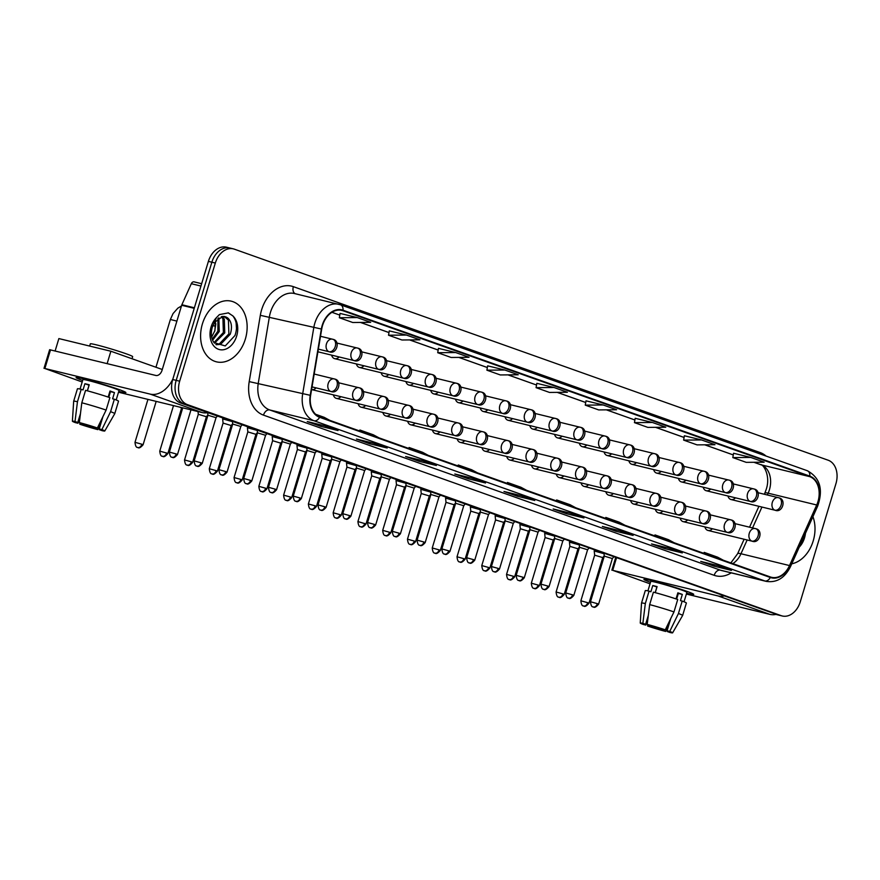 <?xml version="1.0" encoding="UTF-8"?>
<svg xmlns="http://www.w3.org/2000/svg" width="880" height="880" viewBox="0 0 880 880"><rect width="100%" height="100%" fill="white"/><g stroke="black" fill="none" stroke-linecap="round" stroke-linejoin="round"><path stroke-width="1.32" d="M311.586 389.565A6.501 4.73 103.7 0 0 311.663 389.587A6.501 4.73 103.7 0 0 316.03 387.871M333.344 394.856A6.501 4.73 103.7 0 0 336.435 398.387A6.501 4.73 103.7 0 0 340.802 396.671M358.116 403.667A6.501 4.73 103.7 0 0 361.207 407.198A6.501 4.73 103.7 0 0 365.574 405.482M382.888 412.467A6.501 4.73 103.7 0 0 385.979 415.998A6.501 4.73 103.7 0 0 390.346 414.282M407.66 421.267A6.501 4.73 103.7 0 0 410.751 424.809A6.501 4.73 103.7 0 0 415.118 423.082M432.432 430.078A6.501 4.73 103.7 0 0 435.523 433.609A6.501 4.73 103.7 0 0 439.89 431.893M457.193 438.878A6.501 4.73 103.7 0 0 460.295 442.409A6.501 4.73 103.7 0 0 464.662 440.693M481.965 447.689A6.501 4.73 103.7 0 0 485.067 451.22A6.501 4.73 103.7 0 0 489.434 449.504M506.737 456.489A6.501 4.73 103.7 0 0 509.828 460.02A6.501 4.73 103.7 0 0 514.206 458.304M531.509 465.289A6.501 4.73 103.7 0 0 534.6 468.831A6.501 4.73 103.7 0 0 538.978 467.104M556.281 474.1A6.501 4.73 103.7 0 0 559.372 477.631A6.501 4.73 103.7 0 0 563.75 475.915M581.053 482.9A6.501 4.73 103.7 0 0 584.144 486.431A6.501 4.73 103.7 0 0 588.511 484.715M605.825 491.711A6.501 4.73 103.7 0 0 608.916 495.242A6.501 4.73 103.7 0 0 613.283 493.526M630.597 500.511A6.501 4.73 103.7 0 0 633.688 504.042A6.501 4.73 103.7 0 0 638.055 502.326M655.369 509.311A6.501 4.73 103.7 0 0 658.46 512.842A6.501 4.73 103.7 0 0 662.827 511.126M680.141 518.122A6.501 4.73 103.7 0 0 683.232 521.653A6.501 4.73 103.7 0 0 687.599 519.937M704.913 526.922A6.501 4.73 103.7 0 0 708.004 530.453A6.501 4.73 103.7 0 0 712.371 528.737M331.617 355.135A6.501 4.73 103.7 0 0 334.719 358.666A6.501 4.73 103.7 0 0 339.086 356.95M356.389 363.946A6.501 4.73 103.7 0 0 359.48 367.477A6.501 4.73 103.7 0 0 363.858 365.761M381.161 372.746A6.501 4.73 103.7 0 0 384.252 376.277A6.501 4.73 103.7 0 0 388.63 374.561M405.933 381.546A6.501 4.73 103.7 0 0 409.024 385.088A6.501 4.73 103.7 0 0 413.402 383.361M430.705 390.357A6.501 4.73 103.7 0 0 433.796 393.888A6.501 4.73 103.7 0 0 438.163 392.172M455.477 399.157A6.501 4.73 103.7 0 0 458.568 402.688A6.501 4.73 103.7 0 0 462.935 400.972M480.249 407.968A6.501 4.73 103.7 0 0 483.34 411.499A6.501 4.73 103.7 0 0 487.707 409.783M505.021 416.768A6.501 4.73 103.7 0 0 508.112 420.299A6.501 4.73 103.7 0 0 512.479 418.583M529.793 425.568A6.501 4.73 103.7 0 0 532.884 429.099A6.501 4.73 103.7 0 0 537.251 427.383M554.565 434.379A6.501 4.73 103.7 0 0 557.656 437.91A6.501 4.73 103.7 0 0 562.023 436.194M579.326 443.179A6.501 4.73 103.7 0 0 582.428 446.71A6.501 4.73 103.7 0 0 586.795 444.994M604.098 451.979A6.501 4.73 103.7 0 0 607.2 455.521A6.501 4.73 103.7 0 0 611.567 453.794M628.87 460.79A6.501 4.73 103.7 0 0 631.961 464.321A6.501 4.73 103.7 0 0 636.339 462.605M653.642 469.59A6.501 4.73 103.7 0 0 656.733 473.121A6.501 4.73 103.7 0 0 661.111 471.405M678.414 478.401A6.501 4.73 103.7 0 0 681.505 481.932A6.501 4.73 103.7 0 0 685.883 480.216M703.186 487.201A6.501 4.73 103.7 0 0 706.277 490.732A6.501 4.73 103.7 0 0 710.644 489.016M727.958 496.001A6.501 4.73 103.7 0 0 731.049 499.532A6.501 4.73 103.7 0 0 735.416 497.816M214.599 331.584L215.82 324.258M202.411 323.873A31.218 22.726 103.7 0 0 216.502 361.845A31.218 22.726 103.7 0 0 245.333 339.13A31.218 22.726 103.7 0 0 231.253 301.169A31.218 22.726 103.7 0 0 202.411 323.873A31.218 22.726 103.7 0 0 216.502 361.845A31.218 22.726 103.7 0 0 245.333 339.13A31.218 22.726 103.7 0 0 231.253 301.169A31.218 22.726 103.7 0 0 202.411 323.873M791.758 563.805A31.218 22.726 103.7 0 0 813.197 540.958A31.218 22.726 103.7 0 0 812.933 516.648A31.218 22.726 103.7 0 1 813.197 540.958A31.218 22.726 103.7 0 1 791.758 563.805M322.542 325.523A20.812 15.147 -76.3 0 1 341.77 310.387A20.812 15.147 -76.3 0 1 342.859 310.706L809.666 476.619A20.812 15.147 -76.3 0 1 816.706 504.988L789.514 565.554A20.812 15.147 -76.3 0 1 771.551 577.313A20.812 15.147 -76.3 0 1 770.462 576.994L319.737 416.79A20.812 15.147 -76.3 0 1 310.618 395.34L321.717 329.054A20.812 15.147 -76.3 0 1 322.542 325.523M322.19 325.402A21.329 15.521 103.7 0 0 321.343 329.021L310.233 395.307A21.329 15.521 103.7 0 0 319.594 417.285L770.308 577.489A21.329 15.521 103.7 0 0 789.844 565.763L817.036 505.197A21.329 15.521 103.7 0 0 809.82 476.124L343.013 310.211A21.329 15.521 103.7 0 0 322.19 325.402M230.912 248.325A19.514 14.201 103.7 0 0 229.889 248.017L226.424 247.181A19.514 14.201 103.7 0 0 208.395 261.371L172.722 379.522A19.514 14.201 103.7 0 0 180.51 402.941L777.766 614.834A19.514 14.201 103.7 0 0 778.778 615.131A19.514 14.201 103.7 0 1 777.766 614.834L183.975 403.788L781.231 615.67A19.514 14.201 103.7 0 0 782.254 615.978A19.514 14.201 103.7 0 0 800.272 601.788L835.945 483.637A19.514 14.201 103.7 0 0 828.168 460.218L234.377 249.172A19.514 14.201 103.7 0 0 233.354 248.864A19.514 14.201 103.7 0 0 215.325 263.054L179.663 381.205A19.514 14.201 103.7 0 0 187.44 404.624L781.231 615.67M172.722 379.522L176.187 380.358A19.514 14.201 103.7 0 0 183.975 403.788A19.514 14.201 103.7 0 1 176.187 380.358L211.86 262.218L176.187 380.358L179.663 381.205M229.889 248.017A19.514 14.201 103.7 0 0 211.86 262.218A19.514 14.201 103.7 0 1 229.889 248.017L233.354 248.864M733.568 453.255L750.739 457.424L732.82 457.589L733.568 453.255M684.387 435.765L701.547 439.945L683.628 440.11L684.387 435.765M652.366 422.466L634.447 422.631L647.856 427.394L665.775 427.229L652.366 422.466L635.195 418.308M603.185 404.976L585.266 405.141L598.675 409.915L616.594 409.75L603.185 404.976L586.014 400.829M357.258 317.57L339.339 317.735L352.759 322.509L370.678 322.344L357.258 317.57L340.087 313.423M389.279 330.88L406.439 335.06L388.52 335.214L389.279 330.88M438.46 348.359L455.631 352.539L437.712 352.704L438.46 348.359M487.652 365.849L504.812 370.018L486.893 370.183L487.652 365.849M536.833 383.328L553.993 387.497L536.074 387.662L536.833 383.328M633.116 535.425L615.78 531.212L602.36 526.449L619.696 530.662L633.116 535.425A5.203 3.553 -70.4 0 1 632.874 535.359L619.575 530.629M682.297 552.915L664.961 548.691L651.541 543.928L668.877 548.141L682.297 552.915A5.203 3.553 -70.4 0 1 682.055 552.838L668.756 548.108M731.478 570.394L714.142 566.17L700.733 561.407L718.069 565.62L731.478 570.394A5.203 3.553 -70.4 0 1 731.236 570.317L717.948 565.598M485.562 482.988L468.226 478.764L454.806 474.001L472.142 478.214L485.562 482.988A5.203 3.553 -70.4 0 1 485.32 482.911L472.021 478.192M436.37 465.498L419.034 461.285L405.625 456.522L422.961 460.735L436.37 465.498A5.203 3.553 -70.4 0 1 436.139 465.432L422.84 460.702M387.189 448.019L369.853 443.806L356.444 439.043L373.78 443.256L387.189 448.019A5.203 3.553 -70.4 0 1 386.947 447.953L373.659 443.223M338.008 430.54L320.672 426.327L307.252 421.553L324.588 425.777L338.008 430.54A5.203 3.553 -70.4 0 1 337.766 430.474L324.467 425.744M583.924 517.946L566.588 513.733L553.179 508.959L570.515 513.183L583.924 517.946A5.203 3.553 -70.4 0 1 583.682 517.88L570.394 513.15M534.743 500.467L517.407 496.254L503.987 491.48L521.334 495.693L534.743 500.467A5.203 3.553 -70.4 0 1 534.501 500.39L521.202 495.671M683.628 440.11L697.048 444.873L714.967 444.708L701.547 439.945M732.82 457.589L746.229 462.352L764.148 462.198L750.739 457.424M486.893 370.183L500.302 374.946L518.221 374.781L504.812 370.018M437.712 352.704L451.121 357.467L469.04 357.302L455.631 352.539M388.52 335.214L401.94 339.988L419.859 339.823L406.439 335.06M536.074 387.662L549.494 392.436L567.413 392.271L553.993 387.497M517.407 496.254L517.825 494.846M566.588 513.733L567.017 512.325M320.672 426.327L321.09 424.919M369.853 443.806L370.282 442.398M419.034 461.285L419.463 459.888M468.226 478.764L468.644 477.367M714.142 566.17L714.571 564.773M664.961 548.691L665.379 547.294M615.78 531.212L616.198 529.815M339.339 317.735L340.098 313.401M585.266 405.141L586.014 400.807M634.447 422.631L635.195 418.286M526.636 490.325L520.872 487.234L507.452 482.46L507.056 483.373M513.216 485.562L507.452 482.46M477.455 472.846L471.68 469.755L458.271 464.981L457.875 465.894M464.035 468.083L458.271 464.981M428.263 455.367L422.499 452.265L409.09 447.502L408.694 448.404M414.854 450.604L409.09 447.502M379.082 437.888L373.318 434.786L359.898 430.023L359.502 430.925M365.673 433.114L359.898 430.023M329.901 420.409L324.137 417.307L315.667 414.293M575.817 507.815L570.053 504.713L556.644 499.95L556.248 500.852M562.408 503.041L556.644 499.95M625.009 525.294L619.234 522.192L605.825 517.429L605.429 518.331M611.589 520.52L605.825 517.429M674.19 542.773L668.426 539.671L655.006 534.908L654.61 535.81M660.77 538.01L655.006 534.908M723.371 560.252L717.607 557.161L704.198 552.387L703.791 553.3M709.962 555.489L704.198 552.387M774.29 613.987A19.514 14.201 103.7 0 0 775.313 614.295L782.254 615.978M166.628 453.035L159.764 451.121C160.501 458.007 162.91 455.763 162.393 456.324A4.224 2.893 109.6 0 0 162.591 456.39A4.224 2.893 -70.4 0 0 166.628 453.035L167.849 453.563L181.632 407.924L179.289 407.011M191.4 461.835L184.536 459.932C185.273 466.807 187.682 464.574 187.165 465.135A4.224 2.893 109.6 0 0 187.363 465.19A4.224 2.893 -70.4 0 0 191.4 461.835L192.621 462.374L206.404 416.724L198.308 414.293L198.033 411.565M232.463 421.641L222.651 418.891L222.915 418.011M216.161 470.635L209.297 468.732C210.045 475.618 212.454 473.374 211.937 473.935A4.224 2.893 109.6 0 0 212.124 474.001A4.224 2.893 -70.4 0 0 216.161 470.635L217.393 471.174L231.176 425.535L223.08 423.093L222.651 418.891M257.235 430.441L247.423 427.702L247.687 426.822M240.933 479.446L234.069 477.532C234.817 484.418 237.226 482.185 236.709 482.746A4.224 2.893 109.6 0 0 236.896 482.801A4.224 2.893 -70.4 0 0 240.933 479.446L242.165 479.985L255.948 434.335L247.852 431.893L247.423 427.702M201.025 462.792L194.161 460.878C194.909 467.764 197.318 465.52 196.79 466.081A4.224 2.893 109.6 0 0 196.988 466.147A4.224 2.893 -70.4 0 0 201.025 462.792L202.257 463.32L216.04 417.681L207.944 415.239L207.68 412.654M225.797 471.592L218.933 469.689C219.681 476.564 222.09 474.331 221.562 474.892A4.224 2.893 109.6 0 0 221.76 474.947A4.224 2.893 -70.4 0 0 225.797 471.592L227.029 472.131L240.812 426.481L232.716 424.05L232.441 421.399M250.569 480.392L243.705 478.489C244.453 485.364 246.862 483.131 246.334 483.692A4.224 2.893 109.6 0 0 246.532 483.747A4.224 2.893 -70.4 0 0 250.569 480.392L251.801 480.931L265.584 435.292L257.488 432.85L257.213 430.199M221.309 316.712L222.926 318.769L223.388 332.519L214.005 342.584L225.247 345.939L234.993 335.5C237.578 327.8 236.907 321.31 232.969 316.03L228.404 312.873L219.384 314.611L216.458 317.603L214.456 322.487L222.651 316.448L228.206 318.406C231.693 322.157 232.375 327.426 230.263 334.191L220.616 344.344L216.249 344.74M218.845 317.845L219.252 331.518L212.608 340.23M217.954 318.472L217.877 331.188L212.201 339.207M222.068 316.536L224.301 319.11L224.763 332.86L214.511 343.178M224.235 316.481L228.426 320.111L228.888 333.861L219.241 344.014L215.919 344.498M215.479 321.024L214.94 330.55L211.64 337.128M228.118 312.807L232.859 315.887M236.126 322.839L236.5 328.735M82.654 380.49A26.015 1.342 16.8 0 1 76.208 377.454A26.015 1.342 16.8 0 1 92.477 381.183A26.015 1.342 16.8 0 1 118.316 389.268A26.015 1.342 16.8 0 1 125.818 392.436A26.015 1.342 16.8 0 1 118.767 391.391A26.015 1.342 16.8 0 0 125.884 392.579A26.015 1.342 16.8 0 0 118.316 389.268A26.015 1.342 16.8 0 0 91.443 380.897A26.015 1.342 16.8 0 0 76.076 377.531A26.015 1.342 16.8 0 0 82.654 380.49M172.865 379.049A26.015 17.787 109.6 0 1 150.205 394.119L44.88 368.5L82.192 382.008M207.79 412.632A26.015 17.787 109.6 0 1 202.07 412.544L118.514 392.227M44 368.357L49.632 349.701L155.837 375.463A6.501 4.444 -70.4 0 0 162.041 370.293L181.676 305.272A3.256 2.365 -76.3 0 1 181.874 304.744L191.323 283.701A3.256 2.365 -76.3 0 1 194.128 281.864A3.256 2.365 -76.3 0 1 194.293 281.919L201.652 283.701L194.128 281.864M650.507 582.318A26.015 1.342 16.8 0 1 644.061 579.282A26.015 1.342 16.8 0 1 660.341 583.011A26.015 1.342 16.8 0 1 686.169 591.096A26.015 1.342 16.8 0 1 693.671 594.264A26.015 1.342 16.8 0 1 686.62 593.219A26.015 1.342 16.8 0 0 693.737 594.407A26.015 1.342 16.8 0 0 686.169 591.096A26.015 1.342 16.8 0 0 659.296 582.725A26.015 1.342 16.8 0 0 643.929 579.37A26.015 1.342 16.8 0 0 650.507 582.318M723.778 596.035A26.015 17.787 109.6 0 1 718.058 595.947L612.733 570.328L650.045 583.836M775.852 614.427A26.015 17.787 109.6 0 1 769.923 614.383L686.367 594.055M55.132 350.966L58.872 338.58L110.88 351.23L162.283 369.501M110.88 351.23L107.14 363.616M80.168 415.954L77.957 423.258A13.013 0.671 16.8 0 1 76.131 422.334A13.013 0.671 16.8 0 1 77.759 422.488L80.465 413.545M87.329 390.808L89.023 385.187A13.013 0.671 -163.2 0 1 89.122 385.198M81.807 402.787L79.343 422.565L82.093 423.544A13.013 0.671 16.8 0 1 94.743 427.339L97.405 427.988L106.117 410.08L109.879 397.65A21.461 1.1 16.8 0 0 85.558 390.346L81.807 402.787A21.461 1.1 16.8 0 1 106.117 410.08M80.069 389.048L82.918 379.599A18.865 0.968 16.8 0 1 94.072 382.041A18.865 0.968 16.8 0 1 113.553 388.113A18.865 0.968 16.8 0 1 119.031 390.511L116.182 399.949M108.163 397.067L110 391.006A18.865 0.968 16.8 0 1 112.42 391.842A18.865 0.968 16.8 0 1 114.466 392.59L112.596 398.805L114.345 399.234A21.461 1.1 16.8 0 1 118.525 401.203L114.763 413.644A21.461 1.1 16.8 0 1 114.763 413.655A21.461 1.1 16.8 0 0 110.594 411.675L114.345 399.234M89.65 346.071L90.321 343.838A22.11 1.133 16.8 0 1 103.389 346.698A22.11 1.133 16.8 0 1 126.225 353.815A22.11 1.133 16.8 0 1 132.66 356.62L132.022 358.743M79.343 422.565A16.907 0.869 16.8 0 1 97.405 427.988M102.916 416.68L99.22 428.934L101.882 429.583L110.594 411.675M101.882 429.583A16.907 0.869 16.8 0 1 104.775 430.991A16.907 0.869 16.8 0 1 102.168 430.683L99.418 429.704L99.594 429.088M95.425 427.504L95.084 428.648L97.823 429.627L100.771 423.764M97.823 429.627A16.907 0.869 16.8 0 1 79.761 424.204L82.434 424.853L82.764 423.731M79.948 422.785L79.761 424.204M99.22 428.934A13.013 0.671 16.8 0 1 101.035 429.858A13.013 0.671 16.8 0 1 99.418 429.704M95.084 428.648A13.013 0.671 16.8 0 1 82.434 424.853M87.417 390.841L89.243 384.769A18.865 0.968 16.8 0 0 84.909 383.724L83.039 389.939L81.224 389.29L77.462 401.731L75.009 421.509L77.759 422.488M77.957 423.258L75.295 422.609A16.907 0.869 16.8 0 1 72.391 421.223L73.667 401.247A21.461 1.1 16.8 0 1 73.667 401.236L77.429 388.806A21.461 1.1 16.8 0 1 81.224 389.29M73.667 401.236A21.461 1.1 16.8 0 1 77.462 401.731M72.391 421.223A16.907 0.869 16.8 0 1 75.009 421.509M108.779 397.276L110.484 391.622A13.013 0.671 -163.2 0 0 109.879 391.391M109.648 392.161A13.013 0.671 -163.2 0 0 110.275 392.304M84.909 383.724L89.023 385.187M110.484 391.622L114.466 392.59M109.549 392.48L110.154 392.689M648.021 617.782L645.81 625.086A13.013 0.671 16.8 0 1 643.984 624.162A13.013 0.671 16.8 0 1 645.612 624.316L648.318 615.373M655.182 592.647L656.876 587.015A13.013 0.671 -163.2 0 1 656.975 587.026M649.66 604.615L647.196 624.393L649.946 625.372A13.013 0.671 16.8 0 1 662.596 629.167L665.269 629.816L673.981 611.919L677.732 599.478A21.461 1.1 16.8 0 0 653.411 592.174L649.66 604.615A21.461 1.1 16.8 0 1 673.981 611.919M647.922 590.876L650.771 581.438A18.865 0.968 16.8 0 1 661.925 583.869A18.865 0.968 16.8 0 1 681.406 589.941A18.865 0.968 16.8 0 1 686.895 592.339L684.035 601.777M676.016 598.906L677.853 592.834A18.865 0.968 16.8 0 1 680.273 593.67A18.865 0.968 16.8 0 1 682.319 594.418L680.449 600.644L682.198 601.062A21.461 1.1 16.8 0 1 686.378 603.042L682.627 615.472A21.461 1.1 16.8 0 1 682.616 615.483L672.628 632.819A16.907 0.869 16.8 0 1 670.021 632.511L667.271 631.532L667.458 630.916M670.769 618.519L667.073 630.762L669.735 631.411L678.447 613.503L682.198 601.062M678.447 613.503A21.461 1.1 16.8 0 1 682.627 615.472M647.196 624.393A16.907 0.869 16.8 0 1 665.269 629.816M669.735 631.411A16.907 0.869 16.8 0 1 672.628 632.819M663.278 629.332L662.937 630.476L665.687 631.455L668.635 625.592M665.687 631.455A16.907 0.869 16.8 0 1 647.614 626.032L650.287 626.681L650.628 625.559M647.801 624.613L647.614 626.032M667.073 630.762A13.013 0.671 16.8 0 1 668.899 631.686A13.013 0.671 16.8 0 1 667.271 631.532M662.937 630.476A13.013 0.671 16.8 0 1 650.287 626.681M655.27 592.669L657.096 586.608A18.865 0.968 16.8 0 0 652.762 585.552L650.892 591.767L649.077 591.118L645.326 603.559L642.862 623.348L645.612 624.316M645.81 625.086L643.148 624.437A16.907 0.869 16.8 0 1 640.255 623.051L641.52 603.075A21.461 1.1 16.8 0 1 641.531 603.064L645.282 590.634A21.461 1.1 16.8 0 1 649.077 591.118M641.531 603.064A21.461 1.1 16.8 0 1 645.326 603.559M640.255 623.051A16.907 0.869 16.8 0 1 642.862 623.348M676.632 599.104L678.337 593.45A13.013 0.671 -163.2 0 0 677.732 593.219M677.501 594A13.013 0.671 -163.2 0 0 678.128 594.132M652.762 585.552L656.876 587.015M678.337 593.45L682.319 594.418M677.402 594.308L678.007 594.517M282.007 439.252L272.195 436.502L272.459 435.622M265.705 488.246L258.841 486.343C259.589 493.218 261.998 490.985 261.47 491.546A4.224 2.893 109.6 0 0 261.668 491.601A4.224 2.893 -70.4 0 0 265.705 488.246L266.937 488.785L280.72 443.146L272.624 440.704L272.195 436.502M306.779 448.052L296.967 445.313L297.396 449.504L305.492 451.946L306.988 450.12M331.551 456.863L321.739 454.113L322.168 458.315L330.264 460.746L331.76 458.92M290.345 444.103L282.26 441.65L281.985 439.01M300.113 498.003L293.249 496.1C293.997 502.975 296.406 500.742 295.878 501.303A4.224 2.893 109.6 0 0 296.076 501.358A4.224 2.893 -70.4 0 0 300.113 498.003L301.345 498.542L315.117 452.903L307.032 450.461L306.757 447.81M324.885 506.803L318.021 504.9C318.758 511.786 321.178 509.542 320.65 510.103A4.224 2.893 109.6 0 0 320.848 510.169A4.224 2.893 -70.4 0 0 324.885 506.803L326.117 507.342L339.889 461.703L331.793 459.261L331.529 456.621M356.323 465.663L346.511 462.913L346.775 462.033M340.021 514.657L333.157 512.754C333.905 519.629 336.314 517.396 335.786 517.957A4.224 2.893 109.6 0 0 335.984 518.012A4.224 2.893 -70.4 0 0 340.021 514.657L341.253 515.196L355.036 469.557L346.94 467.115L346.511 462.913M381.095 474.463L371.272 471.724L371.712 475.915L379.797 478.357L381.304 476.531M379.797 478.368L366.025 523.996L357.929 521.554C358.677 528.44 361.086 526.196 360.558 526.757A4.224 2.893 109.6 0 0 360.756 526.823A4.224 2.893 -70.4 0 0 364.793 523.468M405.867 483.274L396.044 480.524L396.308 479.644M389.565 532.268L382.701 530.365C383.438 537.24 385.858 535.007 385.33 535.568A4.224 2.893 109.6 0 0 385.528 535.623A4.224 2.893 -70.4 0 0 389.565 532.268L390.797 532.807L404.569 487.168L396.473 484.726L396.044 480.524M430.639 492.074L420.816 489.324L421.08 488.444M414.337 541.068L407.473 539.165C408.21 546.051 410.63 543.807 410.102 544.368A4.224 2.893 109.6 0 0 410.3 544.434A4.224 2.893 -70.4 0 0 414.337 541.068L415.569 541.607L429.341 495.968L421.245 493.526L420.816 489.324M455.411 500.874L445.588 498.135L445.852 497.255M439.109 549.879L432.245 547.965C432.982 554.851 435.391 552.618 434.874 553.179A4.224 2.893 109.6 0 0 435.072 553.234A4.224 2.893 -70.4 0 0 439.109 549.879L440.33 550.418L454.113 504.768L446.017 502.337L445.588 498.135M349.657 515.614L342.793 513.7C343.53 520.586 345.95 518.353 345.422 518.914A4.224 2.893 109.6 0 0 345.62 518.969A4.224 2.893 -70.4 0 0 349.657 515.614L350.889 516.153L364.661 470.503L356.565 468.072L356.301 465.421M374.429 524.414L367.565 522.511C368.302 529.386 370.711 527.153 370.194 527.714A4.224 2.893 109.6 0 0 370.392 527.769A4.224 2.893 -70.4 0 0 374.429 524.414L375.65 524.953L389.433 479.314L381.337 476.872L381.073 474.221M399.201 533.225L392.326 531.311C393.074 538.197 395.483 535.953 394.966 536.514A4.224 2.893 109.6 0 0 395.153 536.58A4.224 2.893 -70.4 0 0 399.201 533.225L400.422 533.753L414.205 488.114L406.109 485.672L405.845 483.032M423.962 542.025L417.098 540.122C417.846 546.997 420.255 544.764 419.738 545.325A4.224 2.893 109.6 0 0 419.925 545.38A4.224 2.893 -70.4 0 0 423.962 542.025L425.194 542.564L438.977 496.914L430.881 494.483L430.606 491.832M448.734 550.825L441.87 548.922C442.618 555.808 445.027 553.564 444.51 554.125A4.224 2.893 109.6 0 0 444.697 554.191A4.224 2.893 -70.4 0 0 448.734 550.825L449.966 551.364L463.749 505.725L455.653 503.283L455.378 500.632M480.183 509.685L470.36 506.935L470.624 506.055M463.881 558.679L457.017 556.776C457.754 563.651 460.163 561.418 459.646 561.979A4.224 2.893 109.6 0 0 459.833 562.034A4.224 2.893 -70.4 0 0 463.881 558.679L465.102 559.218L478.885 513.579L470.789 511.137L470.36 506.935M504.944 518.485L495.132 515.746L495.396 514.855M488.642 567.49L481.778 565.576C482.526 572.462 484.935 570.218 484.418 570.779A4.224 2.893 109.6 0 0 484.605 570.845A4.224 2.893 -70.4 0 0 488.642 567.49L489.874 568.018L503.657 522.379L495.561 519.937L495.132 515.746M529.716 527.296L519.904 524.546L520.168 523.666M513.414 576.29L506.55 574.387C507.298 581.262 509.707 579.029 509.19 579.59A4.224 2.893 109.6 0 0 509.377 579.645A4.224 2.893 -70.4 0 0 513.414 576.29L514.646 576.829L528.429 531.179L520.333 528.748M554.488 536.096L544.676 533.346L544.94 532.466M538.186 585.09L531.322 583.187C532.07 590.062 534.479 587.829 533.951 588.39A4.224 2.893 109.6 0 0 534.149 588.445A4.224 2.893 -70.4 0 0 538.186 585.09L539.418 585.629L553.201 539.99L545.105 537.548L544.676 533.346M579.26 544.896L569.448 542.157L569.712 541.277M562.958 593.901L556.094 591.987C556.842 598.873 559.251 596.64 558.723 597.201A4.224 2.893 109.6 0 0 558.921 597.256A4.224 2.893 -70.4 0 0 562.958 593.901L564.19 594.44L577.973 548.79L569.877 546.348L569.448 542.157M604.032 553.707L594.22 550.957L594.484 550.077M587.73 602.701L580.866 600.798C581.614 607.673 584.023 605.44 583.495 606.001A4.224 2.893 109.6 0 0 583.693 606.056A4.224 2.893 -70.4 0 0 587.73 602.701L588.962 603.24L602.745 557.601L594.649 555.159L594.22 550.957M473.506 559.636L466.642 557.722C467.39 564.608 469.799 562.375 469.271 562.936A4.224 2.893 109.6 0 0 469.469 562.991A4.224 2.893 -70.4 0 0 473.506 559.636L474.738 560.175L488.521 514.525L480.425 512.094L480.15 509.443M498.278 568.436L491.414 566.533C492.162 573.408 494.571 571.175 494.043 571.736A4.224 2.893 109.6 0 0 494.241 571.791A4.224 2.893 -70.4 0 0 498.278 568.436L499.51 568.975L513.293 523.336L505.197 520.894L504.922 518.243M523.05 577.247L516.186 575.333C516.934 582.219 519.343 579.975 518.815 580.536A4.224 2.893 109.6 0 0 519.013 580.602A4.224 2.893 -70.4 0 0 523.05 577.247L524.282 577.775L538.065 532.136L529.969 529.694L529.694 527.054M547.822 586.047L540.958 584.144C541.706 591.019 544.115 588.786 543.587 589.347A4.224 2.893 109.6 0 0 543.785 589.402A4.224 2.893 -70.4 0 0 547.822 586.047L549.054 586.586L562.837 540.936L554.741 538.505L554.466 535.854M572.594 594.847L565.73 592.944C566.478 599.819 568.887 597.586 568.359 598.147A4.224 2.893 109.6 0 0 568.557 598.202A4.224 2.893 -70.4 0 0 572.594 594.847L573.826 595.386L587.598 549.747L579.513 547.305L579.238 544.654M612.37 558.558L604.274 556.105L604.01 553.465M816.706 504.988L768.163 493.185A20.812 15.147 103.7 0 0 769.417 489.808A20.812 15.147 103.7 0 0 761.123 464.816L753.995 462.286M767.349 494.978L768.163 493.185A11.704 1.98 -155.8 0 0 764.819 493.152L766.26 489.28C771.023 474.947 762.597 463.496 760.584 464.662A11.704 8.008 -70.4 0 0 761.123 464.816L809.666 476.619M342.859 310.706L340.659 310.178M731.236 572.869A32.516 23.672 -76.3 0 1 714.197 575.322L263.483 415.129A32.516 23.672 -76.3 0 1 249.216 381.612L260.326 315.326A32.516 23.672 -76.3 0 1 293.359 286.66L760.166 452.573A6.501 4.444 -70.4 0 0 759.869 453.871M760.166 452.573A32.516 23.672 -76.3 0 1 766.095 456.082M770.308 577.489A6.501 4.444 109.6 0 1 764.797 580.954L314.072 420.761A26.015 18.931 -76.3 0 1 302.665 393.943L313.775 327.657A26.015 18.931 -76.3 0 1 314.809 323.246A26.015 18.931 -76.3 0 1 338.844 304.315A26.015 18.931 -76.3 0 1 340.208 304.722A6.501 4.444 109.6 0 1 340.505 304.81A6.501 4.444 109.6 0 1 343.013 310.211M809.82 476.124A6.501 4.444 -70.4 0 0 807.312 470.723L340.505 304.81L294.459 293.524A26.015 18.931 103.7 0 0 270.424 312.444A26.015 18.931 103.7 0 0 269.39 316.866L258.28 383.152A26.015 18.931 103.7 0 0 269.698 409.959L720.412 570.163A26.015 18.931 103.7 0 0 721.776 570.57L766.161 581.361A26.015 18.931 -76.3 0 1 764.797 580.954L720.412 570.163A6.501 4.444 -70.4 0 0 714.197 575.322M321.343 329.021L260.326 315.326M263.483 415.129A6.501 4.444 -70.4 0 1 269.698 409.959L314.072 420.761A6.501 4.444 -70.4 0 0 319.594 417.285M789.844 565.763A6.501 1.1 24.2 0 1 790.471 566.676L817.663 506.11C823.449 489.434 819.995 477.631 807.312 470.723A6.501 4.444 -70.4 0 0 807.004 470.635M249.216 381.612L310.233 395.307M817.036 505.197A6.501 1.1 24.2 0 1 817.663 506.11M215.325 263.054L208.395 261.371M187.44 404.624L180.51 402.941M293.359 286.66A6.501 4.444 -70.4 0 0 295.196 293.7M732.82 563.607A20.812 15.147 103.7 0 0 740.971 553.751L747.153 539.979M789.514 565.554L740.971 553.751A11.704 1.98 -155.8 0 0 737.627 553.718L744.128 539.242M752.576 527.901L761.937 507.045M733.282 454.927L704.803 444.807M684.09 437.437L655.622 427.328M606.353 409.838L634.909 419.991L606.441 409.838M585.728 402.479L557.249 392.359M507.98 374.88L536.536 385.022L508.068 374.88M487.355 367.521L458.887 357.401M438.174 350.031L409.706 339.911M388.993 332.552L360.514 322.432M331.925 312.301L339.801 315.106L331.958 312.279M320.507 336.27L333.102 339.361A6.501 4.444 109.6 0 0 332.794 339.273A6.501 4.73 103.7 0 0 332.453 339.174A6.501 4.73 103.7 0 0 326.447 343.904A6.501 4.73 103.7 0 0 329.043 351.714A6.501 4.444 -70.4 0 0 335.258 346.544A6.501 4.444 109.6 0 0 333.102 339.361C340.736 340.879 336.611 354.739 329.384 351.813A6.501 4.73 103.7 0 1 329.043 351.714M141.856 444.224L134.992 442.321C135.729 449.196 138.149 446.963 137.621 447.524A4.224 2.893 109.6 0 0 137.819 447.579A4.224 2.893 -70.4 0 0 141.856 444.224L143.088 444.763L156.178 401.39M176.891 321.123L170.379 319.473L173.063 313.555L177.848 308.154L181.467 305.976M176.253 453.981L169.389 452.078C170.137 458.953 172.546 456.72 172.029 457.281A4.224 2.893 109.6 0 0 172.216 457.336A4.224 2.893 -70.4 0 0 176.253 453.981L177.485 454.52L190.971 409.849M314.182 374.033L334.818 379.082A6.501 4.444 109.6 0 0 334.521 378.994A6.501 4.73 103.7 0 0 334.18 378.895A6.501 4.73 103.7 0 0 328.174 383.625A6.501 4.73 103.7 0 0 330.759 391.435A6.501 4.444 -70.4 0 0 336.974 386.265A6.501 4.444 109.6 0 0 334.818 379.082C342.463 380.6 338.327 394.46 331.1 391.534A6.501 4.73 103.7 0 1 330.759 391.435M336.941 343.046L357.874 348.172A6.501 4.444 109.6 0 0 357.566 348.084A6.501 4.73 103.7 0 0 357.225 347.974A6.501 4.73 103.7 0 0 351.219 352.704A6.501 4.73 103.7 0 0 353.815 360.514A6.501 4.444 -70.4 0 0 360.03 355.355A6.501 4.444 109.6 0 0 357.874 348.172C365.508 349.69 361.383 363.55 354.156 360.613A6.501 4.73 103.7 0 1 353.815 360.514M361.713 351.846L382.635 356.972A6.501 4.444 109.6 0 0 382.338 356.884A6.501 4.73 103.7 0 0 381.997 356.785A6.501 4.73 103.7 0 0 375.991 361.515A6.501 4.73 103.7 0 0 378.587 369.314A6.501 4.444 -70.4 0 0 384.791 364.155A6.501 4.444 109.6 0 0 382.635 356.972C390.28 358.49 386.155 372.35 378.928 369.424A6.501 4.73 103.7 0 1 378.587 369.314M386.485 360.657L407.407 365.772A6.501 4.444 109.6 0 0 407.11 365.684A6.501 4.73 103.7 0 0 406.769 365.585A6.501 4.73 103.7 0 0 400.763 370.315A6.501 4.73 103.7 0 0 403.359 378.125A6.501 4.444 -70.4 0 0 409.563 372.955A6.501 4.444 109.6 0 0 407.407 365.772C415.052 367.29 410.927 381.15 403.7 378.224A6.501 4.73 103.7 0 1 403.359 378.125M411.257 369.457L432.179 374.583A6.501 4.444 109.6 0 0 431.882 374.495A6.501 4.73 103.7 0 0 431.541 374.385A6.501 4.73 103.7 0 0 425.535 379.115A6.501 4.73 103.7 0 0 428.131 386.925A6.501 4.444 -70.4 0 0 434.335 381.766A6.501 4.444 109.6 0 0 432.179 374.583C439.824 376.101 435.699 389.961 428.472 387.024A6.501 4.73 103.7 0 1 428.131 386.925M338.668 382.767L359.59 387.893A6.501 4.444 109.6 0 0 359.293 387.805A6.501 4.73 103.7 0 0 358.952 387.695A6.501 4.73 103.7 0 0 352.946 392.425A6.501 4.73 103.7 0 0 355.531 400.235A6.501 4.444 -70.4 0 0 361.746 395.076A6.501 4.444 109.6 0 0 359.59 387.893C367.235 389.411 363.099 403.271 355.872 400.334A6.501 4.73 103.7 0 1 355.531 400.235M363.44 391.567L384.362 396.693A6.501 4.444 109.6 0 0 384.065 396.605A6.501 4.73 103.7 0 0 383.724 396.506A6.501 4.73 103.7 0 0 377.707 401.236A6.501 4.73 103.7 0 0 380.303 409.046A6.501 4.444 -70.4 0 0 386.518 403.876A6.501 4.444 109.6 0 0 384.362 396.693C391.996 398.211 387.871 412.071 380.644 409.145A6.501 4.73 103.7 0 1 380.303 409.046M388.212 400.378L409.134 405.504A6.501 4.444 109.6 0 0 408.837 405.405A6.501 4.73 103.7 0 0 408.496 405.306A6.501 4.73 103.7 0 0 402.479 410.036A6.501 4.73 103.7 0 0 405.075 417.846A6.501 4.444 -70.4 0 0 411.29 412.676A6.501 4.444 109.6 0 0 409.134 405.504C416.768 407.011 412.643 420.871 405.416 417.945A6.501 4.73 103.7 0 1 405.075 417.846M216.458 317.603A18.601 13.541 103.7 0 0 211.09 326.964A18.601 13.541 103.7 0 0 218.504 349.294A18.601 13.541 103.7 0 0 236.665 336.05A18.601 13.541 103.7 0 0 232.969 316.03M228.206 318.406A14.707 10.703 103.7 0 0 224.752 316.591A14.707 10.703 103.7 0 0 224.004 316.448M799.238 547.151A18.601 13.541 103.7 0 0 804.518 537.878A18.601 13.541 103.7 0 0 805.453 533.302M202.07 412.544L150.205 394.119M194.216 308.33L181.676 305.272M50.512 349.844L44.88 368.5M181.874 304.744L194.381 307.791M200.948 286.044L191.323 283.701M769.923 614.383L718.058 595.947M616.484 557.898L612.733 570.328M436.029 378.257L456.951 383.383A6.501 4.444 109.6 0 0 456.654 383.295A6.501 4.73 103.7 0 0 456.313 383.196A6.501 4.73 103.7 0 0 450.307 387.926A6.501 4.73 103.7 0 0 452.892 395.736A6.501 4.444 -70.4 0 0 459.107 390.566A6.501 4.444 109.6 0 0 456.951 383.383C464.596 384.901 460.46 398.761 453.233 395.835A6.501 4.73 103.7 0 1 452.892 395.736M460.801 387.068L481.723 392.194A6.501 4.444 109.6 0 0 481.426 392.095A6.501 4.73 103.7 0 0 481.085 391.996A6.501 4.73 103.7 0 0 475.079 396.726A6.501 4.73 103.7 0 0 477.664 404.536A6.501 4.444 -70.4 0 0 483.879 399.377A6.501 4.444 109.6 0 0 481.723 392.194C489.368 393.701 485.232 407.572 478.005 404.635A6.501 4.73 103.7 0 1 477.664 404.536M290.477 497.046L283.613 495.143C284.361 502.029 286.77 499.785 286.242 500.346A4.224 2.893 109.6 0 0 286.44 500.412A4.224 2.893 -70.4 0 0 290.477 497.046L291.709 497.585L305.492 451.946M485.573 395.868L506.495 400.994A6.501 4.444 109.6 0 0 506.198 400.906A6.501 4.73 103.7 0 0 505.857 400.807A6.501 4.73 103.7 0 0 499.84 405.537A6.501 4.73 103.7 0 0 502.436 413.336A6.501 4.444 -70.4 0 0 508.651 408.177A6.501 4.444 109.6 0 0 506.495 400.994C514.129 402.512 510.004 416.372 502.777 413.446A6.501 4.73 103.7 0 1 502.436 413.336M315.249 505.857L308.385 503.954C309.133 510.829 311.542 508.596 311.014 509.157A4.224 2.893 109.6 0 0 311.212 509.212A4.224 2.893 -70.4 0 0 315.249 505.857L316.481 506.396L330.264 460.746M275.341 489.203L268.477 487.289C269.225 494.175 271.634 491.942 271.106 492.503A4.224 2.893 109.6 0 0 271.304 492.558A4.224 2.893 -70.4 0 0 275.341 489.203L276.573 489.731L290.356 444.092L291.698 442.464M412.984 409.178L433.906 414.304A6.501 4.444 109.6 0 0 433.598 414.216A6.501 4.73 103.7 0 0 433.257 414.117A6.501 4.73 103.7 0 0 427.251 418.847A6.501 4.73 103.7 0 0 429.847 426.646A6.501 4.444 -70.4 0 0 436.062 421.487A6.501 4.444 109.6 0 0 433.906 414.304C441.54 415.822 437.415 429.682 430.188 426.756A6.501 4.73 103.7 0 1 429.847 426.646M437.756 417.989L458.678 423.104A6.501 4.444 109.6 0 0 458.37 423.016A6.501 4.73 103.7 0 0 458.029 422.917A6.501 4.73 103.7 0 0 452.023 427.647A6.501 4.73 103.7 0 0 454.619 435.457A6.501 4.444 -70.4 0 0 460.834 430.287A6.501 4.444 109.6 0 0 458.678 423.104C466.312 424.622 462.187 438.482 454.96 435.556A6.501 4.73 103.7 0 1 454.619 435.457M462.517 426.789L483.45 431.915A6.501 4.444 109.6 0 0 483.142 431.827A6.501 4.73 103.7 0 0 482.801 431.717A6.501 4.73 103.7 0 0 476.795 436.447A6.501 4.73 103.7 0 0 479.391 444.257A6.501 4.444 -70.4 0 0 485.606 439.098A6.501 4.444 109.6 0 0 483.45 431.915C491.084 433.433 486.959 447.293 479.732 444.356A6.501 4.73 103.7 0 1 479.391 444.257M510.345 404.679L531.267 409.794A6.501 4.444 109.6 0 0 530.97 409.706A6.501 4.73 103.7 0 0 530.629 409.607A6.501 4.73 103.7 0 0 524.612 414.337A6.501 4.73 103.7 0 0 527.208 422.147A6.501 4.444 -70.4 0 0 533.423 416.977A6.501 4.444 109.6 0 0 531.267 409.794C538.901 411.312 534.776 425.172 527.549 422.246A6.501 4.73 103.7 0 1 527.208 422.147M535.117 413.479L556.039 418.605A6.501 4.444 109.6 0 0 555.731 418.517A6.501 4.73 103.7 0 0 555.39 418.407A6.501 4.73 103.7 0 0 549.384 423.137A6.501 4.73 103.7 0 0 551.98 430.947A6.501 4.444 -70.4 0 0 558.195 425.788A6.501 4.444 109.6 0 0 556.039 418.605C563.673 420.123 559.548 433.983 552.321 431.046A6.501 4.73 103.7 0 1 551.98 430.947M559.889 422.279L580.811 427.405A6.501 4.444 109.6 0 0 580.503 427.317A6.501 4.73 103.7 0 0 580.162 427.218A6.501 4.73 103.7 0 0 574.156 431.948A6.501 4.73 103.7 0 0 576.752 439.758A6.501 4.444 -70.4 0 0 582.967 434.588A6.501 4.444 109.6 0 0 580.811 427.405C588.445 428.923 584.32 442.783 577.093 439.857A6.501 4.73 103.7 0 1 576.752 439.758M584.65 431.09L605.583 436.205A6.501 4.444 109.6 0 0 605.275 436.117A6.501 4.73 103.7 0 0 604.934 436.018A6.501 4.73 103.7 0 0 598.928 440.748A6.501 4.73 103.7 0 0 601.524 448.558A6.501 4.444 -70.4 0 0 607.739 443.388A6.501 4.444 109.6 0 0 605.583 436.205C613.217 437.723 609.092 451.583 601.865 448.657A6.501 4.73 103.7 0 1 601.524 448.558M609.422 439.89L630.355 445.016A6.501 4.444 109.6 0 0 630.047 444.928A6.501 4.73 103.7 0 0 629.706 444.818A6.501 4.73 103.7 0 0 623.7 449.559A6.501 4.73 103.7 0 0 626.296 457.358A6.501 4.444 -70.4 0 0 632.511 452.199A6.501 4.444 109.6 0 0 630.355 445.016C637.989 446.534 633.864 460.394 626.637 457.468A6.501 4.73 103.7 0 1 626.296 457.358M487.289 435.589L508.222 440.715A6.501 4.444 109.6 0 0 507.914 440.627A6.501 4.73 103.7 0 0 507.573 440.528A6.501 4.73 103.7 0 0 501.567 445.258A6.501 4.73 103.7 0 0 504.163 453.057A6.501 4.444 -70.4 0 0 510.378 447.898A6.501 4.444 109.6 0 0 508.222 440.715C515.856 442.233 511.731 456.093 504.504 453.167A6.501 4.73 103.7 0 1 504.163 453.057M512.061 444.4L532.983 449.515A6.501 4.444 109.6 0 0 532.686 449.427A6.501 4.73 103.7 0 0 532.345 449.328A6.501 4.73 103.7 0 0 526.339 454.058A6.501 4.73 103.7 0 0 528.935 461.868A6.501 4.444 -70.4 0 0 535.139 456.698A6.501 4.444 109.6 0 0 532.983 449.515C540.628 451.033 536.503 464.893 529.276 461.967A6.501 4.73 103.7 0 1 528.935 461.868M536.833 453.2L557.755 458.326A6.501 4.444 109.6 0 0 557.458 458.238A6.501 4.73 103.7 0 0 557.117 458.128A6.501 4.73 103.7 0 0 551.111 462.858A6.501 4.73 103.7 0 0 553.707 470.668A6.501 4.444 -70.4 0 0 559.911 465.509A6.501 4.444 109.6 0 0 557.755 458.326C565.4 459.844 561.275 473.704 554.048 470.767A6.501 4.73 103.7 0 1 553.707 470.668M561.605 462L582.527 467.126A6.501 4.444 109.6 0 0 582.23 467.038A6.501 4.73 103.7 0 0 581.889 466.939A6.501 4.73 103.7 0 0 575.883 471.669A6.501 4.73 103.7 0 0 578.479 479.479A6.501 4.444 -70.4 0 0 584.683 474.309A6.501 4.444 109.6 0 0 582.527 467.126C590.172 468.644 586.047 482.504 578.809 479.578A6.501 4.73 103.7 0 1 578.479 479.479M586.377 470.811L607.299 475.937A6.501 4.444 109.6 0 0 607.002 475.838A6.501 4.73 103.7 0 0 606.661 475.739A6.501 4.73 103.7 0 0 600.655 480.469A6.501 4.73 103.7 0 0 603.24 488.279A6.501 4.444 -70.4 0 0 609.455 483.12A6.501 4.444 109.6 0 0 607.299 475.937C614.944 477.444 610.808 491.315 603.581 488.378A6.501 4.73 103.7 0 1 603.24 488.279M634.194 448.69L655.116 453.816A6.501 4.444 109.6 0 0 654.819 453.728A6.501 4.73 103.7 0 0 654.478 453.629A6.501 4.73 103.7 0 0 648.472 458.359A6.501 4.73 103.7 0 0 651.068 466.169A6.501 4.444 -70.4 0 0 657.272 460.999A6.501 4.444 109.6 0 0 655.116 453.816C662.761 455.334 658.636 469.194 651.409 466.268A6.501 4.73 103.7 0 1 651.068 466.169M658.966 457.501L679.888 462.627A6.501 4.444 109.6 0 0 679.591 462.528A6.501 4.73 103.7 0 0 679.25 462.429A6.501 4.73 103.7 0 0 673.244 467.159A6.501 4.73 103.7 0 0 675.84 474.969A6.501 4.444 -70.4 0 0 682.044 469.81A6.501 4.444 109.6 0 0 679.888 462.627C687.533 464.145 683.408 478.005 676.181 475.068A6.501 4.73 103.7 0 1 675.84 474.969M683.738 466.301L704.66 471.427A6.501 4.444 109.6 0 0 704.363 471.339A6.501 4.73 103.7 0 0 704.022 471.24A6.501 4.73 103.7 0 0 698.016 475.97A6.501 4.73 103.7 0 0 700.612 483.769A6.501 4.444 -70.4 0 0 706.816 478.61A6.501 4.444 109.6 0 0 704.66 471.427C712.305 472.945 708.18 486.805 700.953 483.879A6.501 4.73 103.7 0 1 700.612 483.769M708.51 475.112L729.432 480.227A6.501 4.444 109.6 0 0 729.135 480.139A6.501 4.73 103.7 0 0 728.794 480.04A6.501 4.73 103.7 0 0 722.788 484.77A6.501 4.73 103.7 0 0 725.373 492.58A6.501 4.444 -70.4 0 0 731.588 487.41A6.501 4.444 109.6 0 0 729.432 480.227C737.077 481.745 732.941 495.605 725.714 492.679A6.501 4.73 103.7 0 1 725.373 492.58M733.282 483.912L754.204 489.038A6.501 4.444 109.6 0 0 753.907 488.95A6.501 4.73 103.7 0 0 753.566 488.84A6.501 4.73 103.7 0 0 747.56 493.57A6.501 4.73 103.7 0 0 750.145 501.38A6.501 4.444 -70.4 0 0 756.36 496.221A6.501 4.444 109.6 0 0 754.204 489.038C761.849 490.556 757.713 504.416 750.486 501.479A6.501 4.73 103.7 0 1 750.145 501.38M758.054 492.712L778.976 497.838A6.501 4.444 109.6 0 0 778.679 497.75A6.501 4.73 103.7 0 0 778.338 497.651A6.501 4.73 103.7 0 0 772.321 502.381A6.501 4.73 103.7 0 0 774.917 510.191A6.501 4.444 -70.4 0 0 781.132 505.021A6.501 4.444 109.6 0 0 778.976 497.838C786.61 499.356 782.485 513.216 775.258 510.29A6.501 4.73 103.7 0 1 774.917 510.191M611.149 479.611L632.071 484.737A6.501 4.444 109.6 0 0 631.774 484.649A6.501 4.73 103.7 0 0 631.433 484.55A6.501 4.73 103.7 0 0 625.427 489.28A6.501 4.73 103.7 0 0 628.012 497.079A6.501 4.444 -70.4 0 0 634.227 491.92A6.501 4.444 109.6 0 0 632.071 484.737C639.705 486.255 635.58 500.115 628.353 497.189A6.501 4.73 103.7 0 1 628.012 497.079M635.921 488.422L656.843 493.537A6.501 4.444 109.6 0 0 656.546 493.449A6.501 4.73 103.7 0 0 656.205 493.35A6.501 4.73 103.7 0 0 650.188 498.08A6.501 4.73 103.7 0 0 652.784 505.89A6.501 4.444 -70.4 0 0 658.999 500.72A6.501 4.444 109.6 0 0 656.843 493.537C664.477 495.055 660.352 508.915 653.125 505.989A6.501 4.73 103.7 0 1 652.784 505.89M660.693 497.222L681.615 502.348A6.501 4.444 109.6 0 0 681.318 502.26A6.501 4.73 103.7 0 0 680.977 502.15A6.501 4.73 103.7 0 0 674.96 506.88A6.501 4.73 103.7 0 0 677.556 514.69A6.501 4.444 -70.4 0 0 683.771 509.531A6.501 4.444 109.6 0 0 681.615 502.348C689.249 503.866 685.124 517.726 677.897 514.789A6.501 4.73 103.7 0 1 677.556 514.69M685.465 506.022L706.387 511.148A6.501 4.444 109.6 0 0 706.079 511.06A6.501 4.73 103.7 0 0 705.738 510.961A6.501 4.73 103.7 0 0 699.732 515.691A6.501 4.73 103.7 0 0 702.328 523.501A6.501 4.444 -70.4 0 0 708.543 518.331A6.501 4.444 109.6 0 0 706.387 511.148C714.021 512.666 709.896 526.526 702.669 523.6A6.501 4.73 103.7 0 1 702.328 523.501M710.237 514.833L731.159 519.948A6.501 4.444 109.6 0 0 730.851 519.86A6.501 4.73 103.7 0 0 730.51 519.761A6.501 4.73 103.7 0 0 724.504 524.491A6.501 4.73 103.7 0 0 727.1 532.301A6.501 4.444 -70.4 0 0 733.315 527.131A6.501 4.444 109.6 0 0 731.159 519.948C738.793 521.466 734.668 535.326 727.441 532.4A6.501 4.73 103.7 0 1 727.1 532.301M597.366 603.658L590.502 601.744C591.239 608.63 593.659 606.386 593.131 606.958A4.224 2.893 109.6 0 0 593.329 607.013A4.224 2.893 -70.4 0 0 597.366 603.658L598.598 604.186L612.37 558.547L613.723 556.919M734.998 523.633L755.931 528.759A6.501 4.444 109.6 0 0 755.623 528.671A6.501 4.73 103.7 0 0 755.282 528.561A6.501 4.73 103.7 0 0 749.276 533.302A6.501 4.73 103.7 0 0 751.872 541.101A6.501 4.444 -70.4 0 0 758.087 535.942A6.501 4.444 109.6 0 0 755.931 528.759C763.565 530.277 759.44 544.137 752.213 541.211A6.501 4.73 103.7 0 1 751.872 541.101M766.161 581.361C776.622 582.978 784.729 578.083 790.471 566.676M730.862 562.914L737.627 553.718M749.551 527.175L758.912 506.308M764.324 494.241L764.819 493.152M760.584 464.662L753.907 462.286M733.271 454.949L704.726 444.807M684.09 437.47L655.534 427.328M585.717 402.512L557.172 392.359M487.355 367.543L458.799 357.401M438.163 350.064L409.618 339.922M388.982 332.585L360.437 322.432M215.798 323.521L214.093 323.103M318.351 349.129L329.384 351.813M170.379 319.473L155.958 367.246M134.992 442.321L147.95 399.388M143.088 444.763C138.501 450.142 137.808 446.831 137.94 447.623L137.621 447.524M169.389 452.078L182.743 407.847M177.485 454.52C172.909 459.899 172.216 456.588 172.348 457.38L172.029 457.281M312.026 386.892L331.1 391.534M215.49 326.227L212.883 325.589M317.911 351.802L354.156 360.613M159.764 451.121L173.503 405.603M167.849 453.563C163.273 458.942 162.58 455.642 162.712 456.423L162.393 456.324M206.404 416.735L207.911 414.909M334.719 358.666L378.928 369.424M184.536 459.932L198.308 414.282M192.621 462.374C188.045 467.753 187.352 464.442 187.484 465.234L187.165 465.135M231.176 425.535L232.683 423.709M359.48 367.477L403.7 378.224M209.297 468.732L223.08 423.093M217.393 471.174C212.817 476.553 212.124 473.253 212.256 474.034L211.937 473.935M255.948 434.335L257.455 432.509M384.252 376.277L428.472 387.024M234.069 477.532L247.852 431.893M242.165 479.985C237.589 485.353 236.896 482.053 237.028 482.845L236.709 482.746M216.04 417.681L217.382 416.042M194.161 460.878L207.944 415.239M202.257 463.32C197.681 468.699 196.988 465.399 197.109 466.18L196.79 466.081M311.663 389.587L355.872 400.334M240.812 426.492L242.154 424.853M218.933 469.689L232.716 424.039M227.029 472.131C222.442 477.499 221.76 474.199 221.881 474.991L221.562 474.892M336.435 398.387L380.644 409.145M265.584 435.292L266.926 433.653M243.705 478.489L257.488 432.85M251.801 480.931C247.214 486.31 246.532 482.999 246.653 483.791L246.334 483.692M361.207 407.198L405.416 417.945M213.994 342.573C211.211 338.679 210.617 333.641 212.223 327.459L214.456 322.487M224.752 316.591L222.651 316.448M611.853 570.185L615.659 557.601M104.775 430.991L114.763 413.655M280.72 443.146L282.227 441.32M409.024 385.088L453.233 395.835M258.841 486.343L272.624 440.693M266.937 488.785C262.361 494.164 261.668 490.853 261.789 491.645L261.47 491.546M433.796 393.888L478.005 404.635M297.231 444.422L296.967 445.302M283.613 495.143L297.396 449.504M291.709 497.585C287.122 502.964 286.44 499.664 286.561 500.445L286.242 500.346M458.568 402.688L502.777 413.446M322.003 453.233L321.739 454.102M308.385 503.954L322.168 458.304M316.481 506.396C311.894 511.764 311.212 508.464 311.333 509.256L311.014 509.157M268.477 487.289L282.26 441.65M276.573 489.731C271.986 495.11 271.304 491.81 271.425 492.602L271.106 492.503M385.979 415.998L430.188 426.756M315.117 452.903L316.47 451.264M293.249 496.1L307.032 450.45M301.345 498.542C296.758 503.921 296.065 500.61 296.197 501.402L295.878 501.303M410.751 424.809L454.96 435.556M339.889 461.703L341.242 460.064M318.021 504.9L331.804 459.261M326.117 507.342C321.53 512.721 320.837 509.421 320.969 510.202L320.65 510.103M435.523 433.609L479.732 444.356M355.036 469.557L356.532 467.731M483.34 411.499L527.549 422.246M333.157 512.754L346.94 467.115M341.253 515.196C336.666 520.575 335.984 517.264 336.105 518.056L335.786 517.957M508.112 420.299L552.321 431.046M371.547 470.833L371.283 471.713M357.929 521.554L371.712 475.915M366.025 523.996C361.438 529.375 360.745 526.075 360.877 526.867L360.558 526.757M404.569 487.168L406.076 485.342M532.884 429.099L577.093 439.857M382.701 530.365L396.484 484.715M390.797 532.807C386.21 538.186 385.517 534.875 385.649 535.667L385.33 535.568M429.341 495.968L430.848 494.142M557.656 437.91L601.865 448.657M407.473 539.165L421.245 493.526M415.569 541.607C410.982 546.986 410.289 543.686 410.421 544.467L410.102 544.368M454.113 504.768L455.62 502.942M582.428 446.71L626.637 457.468M432.245 547.965L446.017 502.326M440.33 550.418C435.754 555.786 435.061 552.486 435.193 553.278L434.874 553.179M364.661 470.514L366.014 468.875M342.793 513.7L356.565 468.061M350.889 516.153C346.302 521.521 345.609 518.221 345.741 519.013L345.422 518.914M460.295 442.409L504.504 453.167M389.433 479.314L390.786 477.675M367.565 522.511L381.337 476.872M375.65 524.953C371.074 530.332 370.381 527.021 370.513 527.813L370.194 527.714M485.067 451.22L529.276 461.967M414.205 488.114L415.547 486.486M392.326 531.311L406.109 485.672M400.422 533.753C395.846 539.132 395.153 535.832 395.285 536.613L394.966 536.514M509.828 460.02L554.048 470.767M438.977 496.925L440.319 495.286M417.098 540.122L430.881 494.472M425.194 542.564C420.618 547.943 419.925 544.632 420.057 545.424L419.738 545.325M534.6 468.831L578.809 479.578M463.749 505.725L465.091 504.086M441.87 548.922L455.653 503.283M449.966 551.364C445.39 556.743 444.697 553.443 444.829 554.224L444.51 554.125M559.372 477.631L603.581 488.378M478.885 513.579L480.392 511.753M607.2 455.521L651.409 466.268M457.017 556.776L470.789 511.137M465.102 559.218C460.526 564.597 459.833 561.286 459.965 562.078L459.646 561.979M503.657 522.379L505.164 520.553M631.961 464.321L676.181 475.068M481.778 565.576L495.561 519.937M489.874 568.018C485.298 573.397 484.605 570.097 484.737 570.878L484.418 570.779M528.429 531.19L529.936 529.364M656.733 473.121L700.953 483.879M506.55 574.387L520.333 528.737L519.904 524.546M514.646 576.829C510.07 582.208 509.377 578.897 509.509 579.689L509.19 579.59M553.201 539.99L554.708 538.164M681.505 481.932L725.714 492.679M531.322 583.187L545.105 537.548M539.418 585.629C534.842 591.008 534.149 587.697 534.27 588.489L533.951 588.39M577.973 548.79L579.469 546.964M706.277 490.732L750.486 501.479M556.094 591.987L569.877 546.348M564.19 594.44C559.603 599.808 558.921 596.508 559.042 597.3L558.723 597.201M602.745 557.601L604.241 555.775M731.049 499.532L775.258 510.29M580.866 600.798L594.649 555.148M588.962 603.24C584.375 608.619 583.693 605.308 583.814 606.1L583.495 606.001M488.521 514.525L489.863 512.897M466.642 557.722L480.425 512.083M474.738 560.175C470.162 565.543 469.469 562.243 469.59 563.035L469.271 562.936M584.144 486.431L628.353 497.189M513.293 523.336L514.635 521.697M491.414 566.533L505.197 520.883M499.51 568.975C494.923 574.354 494.241 571.043 494.362 571.835L494.043 571.736M608.916 495.242L653.125 505.989M538.065 532.136L539.407 530.497M516.186 575.333L529.969 529.694M524.282 577.775C519.695 583.154 519.013 579.854 519.134 580.635L518.815 580.536M633.688 504.042L677.897 514.789M562.826 540.947L564.179 539.308M540.958 584.144L554.741 538.494M549.054 586.586C544.467 591.954 543.785 588.654 543.906 589.446L543.587 589.347M658.46 512.842L702.669 523.6M587.598 549.747L588.951 548.108M565.73 592.944L579.513 547.305M573.826 595.386C569.239 600.765 568.546 597.454 568.678 598.246L568.359 598.147M683.232 521.653L727.441 532.4M590.502 601.744L604.285 556.105M598.598 604.186C594.011 609.565 593.318 606.265 593.45 607.057L593.131 606.958M708.004 530.453L752.213 541.211"/></g></svg>
